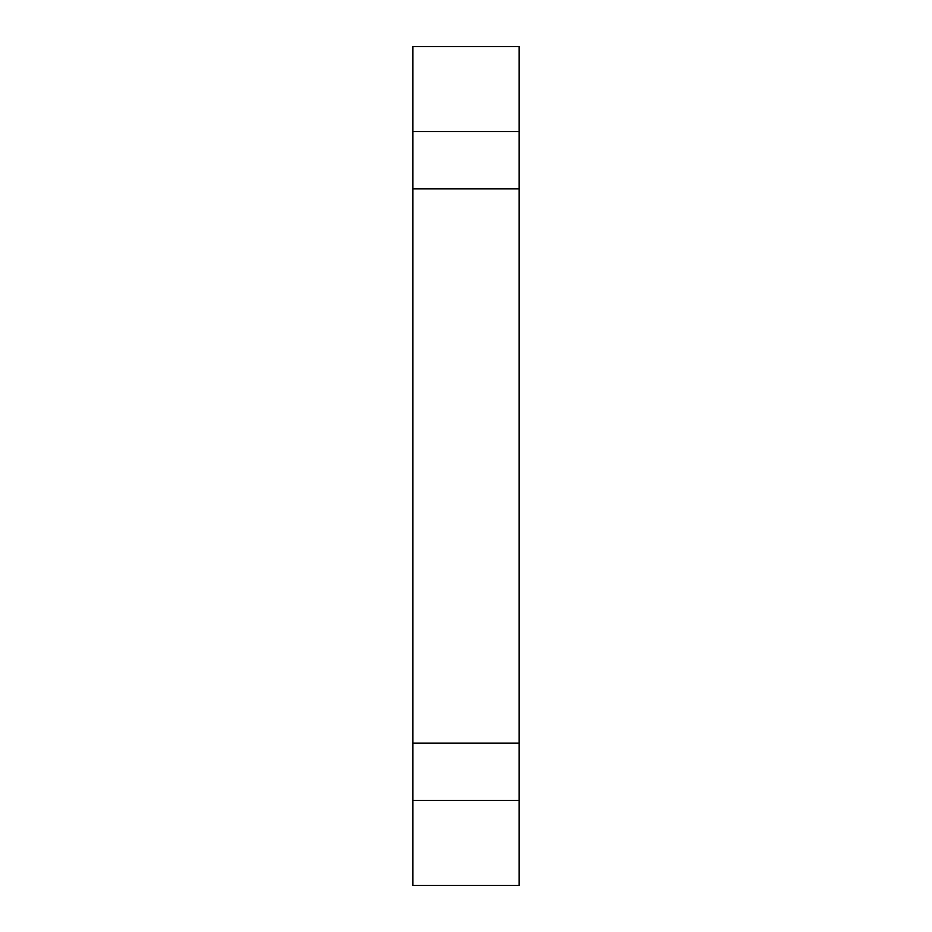 <?xml version="1.0" encoding="UTF-8"?>
<svg xmlns="http://www.w3.org/2000/svg" width="932" height="932" viewBox="0 0 932 932"><rect width="100%" height="100%" fill="white"/><g stroke="black" fill="none" stroke-linecap="round" stroke-linejoin="round"><path stroke-width="1.4" d="M412.911 743.119L412.911 188.881L519.089 188.881L519.089 885.4L412.911 885.4L412.911 743.119L519.089 743.119M412.911 800.46L519.089 800.46M412.911 46.6L519.089 46.6L519.089 131.54L412.911 131.54L412.911 46.6M412.911 188.881L412.911 131.54M519.089 188.881L519.089 131.54"/></g></svg>
